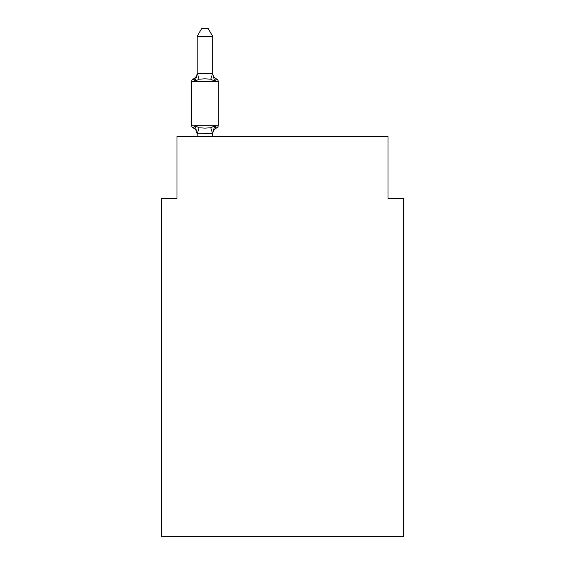 <?xml version="1.0" encoding="UTF-8"?>
<svg xmlns="http://www.w3.org/2000/svg" width="565" height="565" viewBox="0 0 565 565"><rect width="100%" height="100%" fill="white"/><g stroke="black" fill="none" stroke-linecap="round" stroke-linejoin="round"><path stroke-width="0.85" d="M403.495 536.75L403.495 198.576L387.986 198.576L387.986 136.525L177.014 136.525L177.014 198.576L161.505 198.576L161.505 536.75L403.495 536.75M212.694 134.131A6.822 6.822 0 0 1 216.536 127.994L214.629 125.811L216.536 127.994L214.629 125.811L216.536 127.994L214.629 125.811L216.536 127.994L214.629 125.811L216.536 127.994L214.629 125.811L216.536 127.994L214.629 125.811L216.536 127.994L214.629 125.811L216.536 127.994L214.629 125.811L216.536 127.994L214.629 125.811L212.694 133.495L197.178 133.213L197.178 134.131A6.822 6.822 0 0 0 193.343 127.994A3.1 3.1 0 0 1 191.599 125.204A3.1 3.1 0 0 0 193.343 127.994A3.1 3.1 0 0 1 191.599 125.204A3.1 3.1 0 0 0 193.343 127.994L195.243 125.811L193.343 127.994A3.1 3.1 0 0 1 191.599 125.204A3.1 3.1 0 0 0 193.343 127.994A3.1 3.1 0 0 1 191.599 125.204A3.1 3.1 0 0 0 193.343 127.994A3.1 3.1 0 0 1 191.599 125.204A3.1 3.1 0 0 0 193.343 127.994A3.1 3.1 0 0 1 191.599 125.204A3.1 3.1 0 0 0 193.343 127.994A3.1 3.1 0 0 1 191.599 125.204A3.1 3.1 0 0 0 193.343 127.994A3.1 3.1 0 0 1 191.599 125.204A3.1 3.1 0 0 0 193.343 127.994A3.1 3.1 0 0 1 191.599 125.204A3.1 3.1 0 0 0 193.343 127.994A3.1 3.1 0 0 1 191.599 125.204A3.1 3.1 0 0 0 193.343 127.994A3.1 3.1 0 0 1 191.599 125.204A3.1 3.1 0 0 0 193.343 127.994A3.1 3.1 0 0 1 191.599 125.204A3.1 3.1 0 0 0 193.343 127.994A3.1 3.1 0 0 1 191.599 125.204A3.1 3.1 0 0 0 193.343 127.994A3.1 3.1 0 0 1 191.599 125.204A3.1 3.1 0 0 0 193.343 127.994A3.1 3.1 0 0 1 191.599 125.204A3.1 3.1 0 0 0 193.343 127.994A3.1 3.1 0 0 1 191.599 125.204A3.1 3.1 0 0 0 193.343 127.994A3.1 3.1 0 0 1 191.599 125.204A3.1 3.1 0 0 0 193.343 127.994L195.243 125.811L193.343 127.994L195.243 125.811L193.343 127.994L195.243 125.811L193.343 127.994L195.243 125.811L193.343 127.994L195.243 125.811L193.343 127.994L195.243 125.811L193.343 127.994L195.243 125.811L193.343 127.994L195.243 125.811L193.343 127.994L195.243 125.811L199.12 127.803L204.94 128.114L210.759 127.803L214.629 125.811L216.536 127.994L215.646 127.57L216.536 127.994A3.1 3.1 0 0 0 218.281 125.204L218.281 81.77A3.1 3.1 0 0 0 216.536 78.98L214.629 81.162L216.536 78.98A6.822 6.822 0 0 1 212.694 72.843L212.694 73.754L212.694 72.843M212.694 36.315L197.178 36.315L201.839 28.25L208.033 28.25L212.694 36.315L212.694 73.754L214.629 81.162L210.759 79.164L204.94 78.853L199.12 79.164L195.243 81.162L193.343 78.98A3.1 3.1 0 0 0 191.599 81.77A3.1 3.1 0 0 1 193.343 78.98L194.226 79.404L193.343 78.98A3.1 3.1 0 0 0 191.599 81.77A3.1 3.1 0 0 1 193.343 78.98A3.1 3.1 0 0 0 191.599 81.77A3.1 3.1 0 0 1 193.343 78.98L194.226 79.404L193.343 78.98A3.1 3.1 0 0 0 191.599 81.77A3.1 3.1 0 0 1 193.343 78.98A3.1 3.1 0 0 0 191.599 81.77A3.1 3.1 0 0 1 193.343 78.98L194.226 79.404L193.343 78.98A3.1 3.1 0 0 0 191.599 81.77A3.1 3.1 0 0 1 193.343 78.98A3.1 3.1 0 0 0 191.599 81.77A3.1 3.1 0 0 1 193.343 78.98L194.226 79.404L193.343 78.98A3.1 3.1 0 0 0 191.599 81.77A3.1 3.1 0 0 1 193.343 78.98A3.1 3.1 0 0 0 191.599 81.77A3.1 3.1 0 0 1 193.343 78.98L194.226 79.404L193.343 78.98A3.1 3.1 0 0 0 191.599 81.77A3.1 3.1 0 0 1 193.343 78.98A3.1 3.1 0 0 0 191.599 81.77A3.1 3.1 0 0 1 193.343 78.98L194.226 79.404L193.343 78.98A3.1 3.1 0 0 0 191.599 81.77A3.1 3.1 0 0 1 193.343 78.98A3.1 3.1 0 0 0 191.599 81.77A3.1 3.1 0 0 1 193.343 78.98L194.226 79.404L193.343 78.98A3.1 3.1 0 0 0 191.599 81.77A3.1 3.1 0 0 1 193.343 78.98A3.1 3.1 0 0 0 191.599 81.77A3.1 3.1 0 0 1 193.343 78.98L194.226 79.404L193.343 78.98A3.1 3.1 0 0 0 191.599 81.77A3.1 3.1 0 0 1 193.343 78.98A3.1 3.1 0 0 0 191.599 81.77A3.1 3.1 0 0 1 193.343 78.98L195.243 81.162L193.343 78.98A6.822 6.822 0 0 0 197.178 72.843M212.694 133.213L213.422 129.562M212.694 73.478L210.759 79.164M197.178 36.315L197.178 73.754L195.243 81.162L193.343 78.98M218.281 81.77L191.599 81.77L191.599 125.204L218.281 125.204M197.178 73.478L212.567 73.436M212.694 136.525L212.694 133.495M197.178 136.525L197.178 133.495M195.243 125.811L197.178 134.131M199.12 127.803L197.305 133.531M210.759 127.803L212.567 133.531M197.305 73.436L199.12 79.164"/></g></svg>
